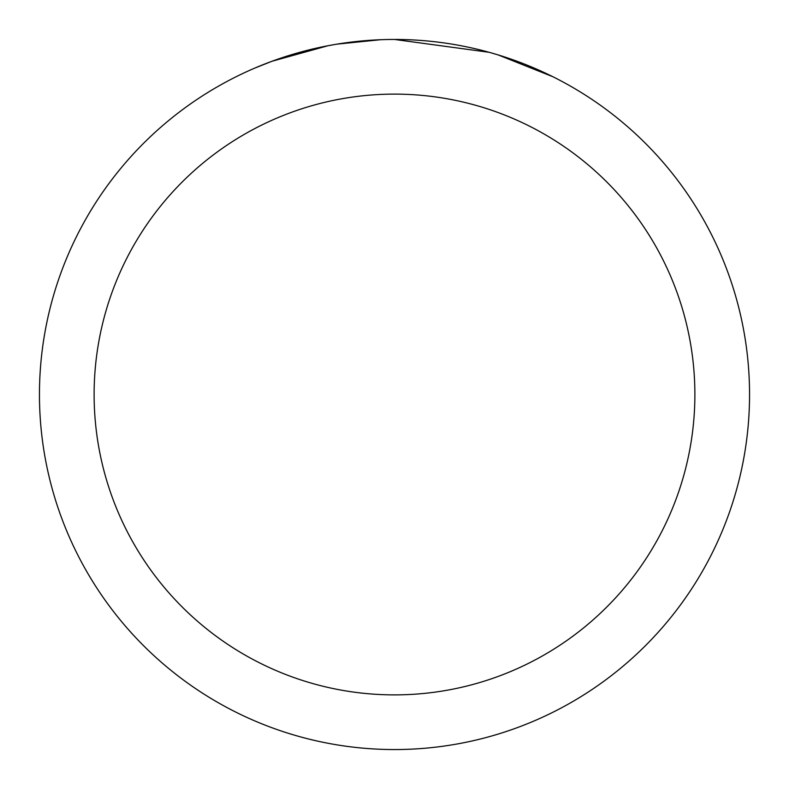 <?xml version="1.0" encoding="UTF-8"?>
<svg xmlns="http://www.w3.org/2000/svg" width="789" height="789" viewBox="0 0 789 789"><rect width="100%" height="100%" fill="white"/><g stroke="black" fill="none" stroke-linecap="round" stroke-linejoin="round"><path stroke-width="1.18" d="M404.875 39.608L412.529 39.904M460.036 45.555L462.324 45.989M394.5 39.45A355.05 355.05 0 0 1 749.55 394.5A355.05 355.05 0 0 1 394.5 749.55A355.05 355.05 0 0 1 39.45 394.5A355.05 355.05 0 0 1 394.5 39.45L489.111 52.291M491.616 52.991L498.106 54.905L552.724 76.671M394.5 94.118A300.382 300.382 0 0 1 694.882 394.5A300.382 300.382 0 0 1 394.5 694.882A300.382 300.382 0 0 1 94.118 394.5A300.382 300.382 0 0 1 394.5 94.118M334.447 44.569L327.948 45.742L271.998 61.256L254.768 68.101M355.415 41.61L358.265 41.304M282.965 57.419L310.126 49.618M314.111 48.671L327.948 45.742M341.44 43.444L351.756 42.034M353.383 41.837L356.342 41.511M361.49 40.989L370.968 40.229M380.485 39.726L336.942 44.145"/></g></svg>
